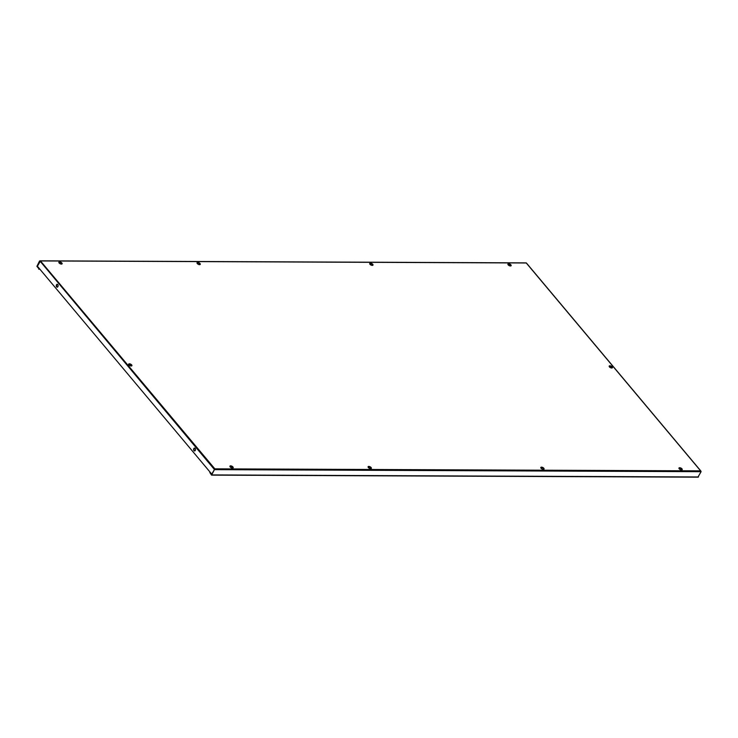 <?xml version="1.0" encoding="UTF-8"?>
<svg xmlns="http://www.w3.org/2000/svg" width="738" height="738" viewBox="0 0 738 738"><rect width="100%" height="100%" fill="white"/><g stroke="black" fill="none" stroke-linecap="round" stroke-linejoin="round"><path stroke-width="1.11" d="M131.659 364.904A1.808 0.839 -153.5 0 1 131.899 365.707A1.808 0.839 -153.5 0 1 130.58 365.91A1.808 0.839 -153.5 0 1 128.892 364.895A1.808 0.839 -153.5 0 1 128.661 364.092A1.808 0.839 -153.5 0 1 129.98 363.889A1.808 0.839 -153.5 0 1 131.659 364.904M128.615 364.341A1.808 0.839 -153.5 0 1 131.447 365.338A1.808 0.839 -153.5 0 1 131.724 365.891M369.701 263.734A1.808 0.839 -153.5 0 1 372.533 264.721A1.808 0.839 -153.5 0 1 372.81 265.274M507.873 264.305A1.808 0.839 -153.5 0 1 510.696 265.302A1.808 0.839 -153.5 0 1 510.973 265.855M682.041 469.82A1.808 0.839 26.5 0 0 681.764 469.267A1.808 0.839 26.5 0 0 678.942 468.27M229.905 466.388A1.808 0.839 -153.5 0 1 232.728 467.385A1.808 0.839 -153.5 0 1 233.005 467.938M61.937 263.973A1.808 0.839 26.5 0 0 61.66 263.42A1.808 0.839 26.5 0 0 58.837 262.424M543.878 469.239A1.808 0.839 26.5 0 0 543.602 468.685A1.808 0.839 26.5 0 0 540.769 467.689M368.068 466.969A1.808 0.839 -153.5 0 1 370.891 467.957A1.808 0.839 -153.5 0 1 371.168 468.51M200.099 264.555A1.808 0.839 26.5 0 0 199.823 264.001A1.808 0.839 26.5 0 0 197 263.005M612.254 367.902A1.808 0.839 26.5 0 0 611.977 367.349A1.808 0.839 26.5 0 0 609.154 366.352M609.431 366.906A1.808 0.839 26.5 0 0 611.11 367.921A1.808 0.839 26.5 0 0 612.429 367.718A1.808 0.839 26.5 0 0 612.199 366.915A1.808 0.839 26.5 0 0 610.51 365.9A1.808 0.839 26.5 0 0 609.191 366.103A1.808 0.839 26.5 0 0 609.431 366.906M197.277 263.558A1.808 0.839 26.5 0 0 198.956 264.573A1.808 0.839 26.5 0 0 200.275 264.37A1.808 0.839 26.5 0 0 200.044 263.567A1.808 0.839 26.5 0 0 198.356 262.553A1.808 0.839 26.5 0 0 197.037 262.756A1.808 0.839 26.5 0 0 197.277 263.558M372.745 264.296A1.808 0.839 -153.5 0 1 372.985 265.099A1.808 0.839 -153.5 0 1 371.666 265.302A1.808 0.839 -153.5 0 1 369.978 264.287A1.808 0.839 -153.5 0 1 369.747 263.484A1.808 0.839 -153.5 0 1 371.066 263.281A1.808 0.839 -153.5 0 1 372.745 264.296M371.113 467.532A1.808 0.839 -153.5 0 1 371.343 468.335A1.808 0.839 -153.5 0 1 370.024 468.538A1.808 0.839 -153.5 0 1 368.345 467.523A1.808 0.839 -153.5 0 1 368.105 466.72A1.808 0.839 -153.5 0 1 369.424 466.517A1.808 0.839 -153.5 0 1 371.113 467.532M541.046 468.243A1.808 0.839 26.5 0 0 542.734 469.257A1.808 0.839 26.5 0 0 544.054 469.054A1.808 0.839 26.5 0 0 543.814 468.252A1.808 0.839 26.5 0 0 542.135 467.237A1.808 0.839 26.5 0 0 540.816 467.44A1.808 0.839 26.5 0 0 541.046 468.243M59.114 262.977A1.808 0.839 26.5 0 0 60.793 263.992A1.808 0.839 26.5 0 0 62.112 263.798A1.808 0.839 26.5 0 0 61.872 262.996A1.808 0.839 26.5 0 0 60.193 261.981A1.808 0.839 26.5 0 0 58.874 262.174A1.808 0.839 26.5 0 0 59.114 262.977M510.908 264.877A1.808 0.839 -153.5 0 1 511.148 265.671A1.808 0.839 -153.5 0 1 509.829 265.874A1.808 0.839 -153.5 0 1 508.15 264.859A1.808 0.839 -153.5 0 1 507.91 264.056A1.808 0.839 -153.5 0 1 509.229 263.863A1.808 0.839 -153.5 0 1 510.908 264.877M232.94 466.951A1.808 0.839 -153.5 0 1 233.18 467.754A1.808 0.839 -153.5 0 1 231.861 467.957A1.808 0.839 -153.5 0 1 230.182 466.942A1.808 0.839 -153.5 0 1 229.942 466.139A1.808 0.839 -153.5 0 1 231.262 465.936A1.808 0.839 -153.5 0 1 232.94 466.951M679.218 468.824A1.808 0.839 26.5 0 0 680.897 469.838A1.808 0.839 26.5 0 0 682.216 469.636A1.808 0.839 26.5 0 0 681.977 468.833A1.808 0.839 26.5 0 0 680.298 467.818A1.808 0.839 26.5 0 0 678.978 468.021A1.808 0.839 26.5 0 0 679.218 468.824M209.813 472.495L211.575 475.134L214.62 469.257L211.575 474.589L209.813 472.495L210.395 472.505M700.869 471.102L701.1 471.683L697.973 477.062M701.1 471.683L214.481 469.645L214.832 468.833L211.769 474.137L37.407 266.252L40.47 260.948L39.529 261.049L37.177 266.658L37.758 266.667M194.767 450.918A1.448 0.932 90.2 0 1 194.408 450.66A1.448 0.932 90.2 0 1 194.066 449.193A1.448 0.932 90.2 0 1 194.777 448.095M57.407 284.315A1.448 0.932 -89.8 0 0 56.697 285.412A1.448 0.932 -89.8 0 0 57.029 286.87A1.448 0.932 -89.8 0 0 57.389 287.137M57.767 284.573A1.448 0.932 90.2 0 1 58.071 286.187A1.448 0.932 90.2 0 1 57.186 287.174A1.448 0.932 90.2 0 1 56.623 286.87A1.448 0.932 90.2 0 1 56.309 285.255A1.448 0.932 90.2 0 1 57.195 284.278A1.448 0.932 90.2 0 1 57.767 284.573M193.993 450.66A1.448 0.932 -89.8 0 0 194.555 450.955A1.448 0.932 -89.8 0 0 195.45 449.977A1.448 0.932 -89.8 0 0 195.136 448.363A1.448 0.932 -89.8 0 0 194.574 448.058A1.448 0.932 -89.8 0 0 193.679 449.036A1.448 0.932 -89.8 0 0 193.993 450.66M40.47 260.948L214.832 468.833L700.62 470.862L526.259 262.986L40.47 260.948L39.529 261.049L36.9 266.335L38.93 268.761L37.177 266.667L37.749 266.667M40.258 261.381L214.204 469.267M39.87 269.195L38.717 269.195M39.511 268.761L38.93 268.761M211.852 474.921L698.471 476.96M526.203 262.866L40.073 260.828M526.462 263.06L700.814 470.945M698.185 477.172L211.575 475.134"/></g></svg>
